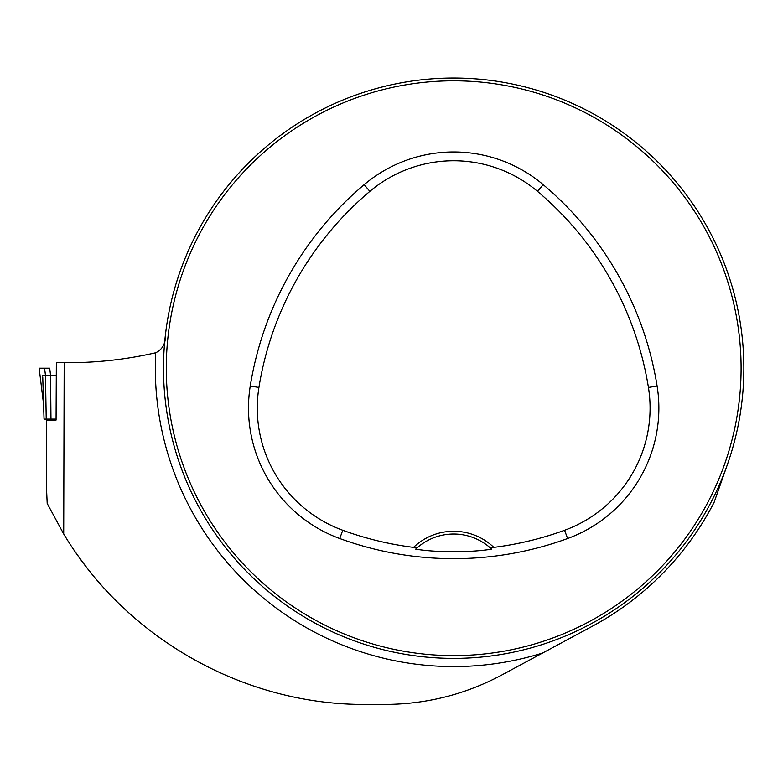 <?xml version="1.0" encoding="UTF-8"?>
<svg xmlns="http://www.w3.org/2000/svg" width="783" height="783" viewBox="0 0 783 783"><rect width="100%" height="100%" fill="white"/><g stroke="black" fill="none" stroke-linecap="round" stroke-linejoin="round"><path stroke-width="1.17" d="M64.186 362.676L56.347 362.686L56.073 420.07L46.442 420.07L46.451 486.957L47.195 503.449L63.707 533.977C126.269 638.507 244.257 705.346 366.258 704.436L384.678 704.436C426.304 704.308 465.435 694.443 502.05 674.858L542.648 653.002A298.362 298.362 0 0 1 155.719 352.761C125.603 359.681 95.095 362.989 64.186 362.676L63.707 533.977M542.648 653.002L592.535 626.146A292.93 292.93 0 0 0 714.116 502.314L727.427 464.446M166.162 329.046L165.477 334.439C165.849 343.277 162.59 349.394 155.719 352.761M46.451 486.028L46.451 486.957M91.709 573.675L91.631 573.665C84.133 564.68 73.445 549.265 76.333 553.366M743.85 368.206A290.17 290.17 0 0 0 308.59 116.912A290.17 290.17 0 0 0 308.59 619.51A290.17 290.17 0 0 0 743.85 368.206M178.123 277.299L176.615 281.988M177.105 280.431L177.907 277.945M730.148 280.079L730.745 281.988M730.774 282.086L729.237 277.299M362.764 643.773L367.452 645.27M365.906 644.791L363.41 643.988M415.695 549.137A55.27 55.27 0 0 1 490.266 547.865L493.809 547.376A58.03 58.03 0 0 0 413.541 547.376L417.094 547.865L415.695 549.137C435.925 552.553 470.818 552.622 491.655 549.137L490.266 547.865A55.27 55.27 0 0 1 491.655 549.137M413.541 547.376A323.526 323.526 0 0 1 342.758 530.267A130.076 130.076 0 0 1 258.928 387.448A323.526 323.526 0 0 1 369.84 191.375A130.076 130.076 0 0 1 537.52 191.375A323.526 323.526 0 0 1 648.432 387.448A130.076 130.076 0 0 1 564.592 530.267A323.526 323.526 0 0 1 493.809 547.376M339.744 538.528A332.315 332.315 0 0 0 567.606 538.528A138.875 138.875 0 0 0 657.113 386.058A332.315 332.315 0 0 0 543.187 184.651A138.875 138.875 0 0 0 364.173 184.651A332.315 332.315 0 0 0 250.247 386.058A138.875 138.875 0 0 0 339.744 538.528L342.758 530.267M741.09 368.206A287.41 287.41 0 0 0 309.98 119.31A287.41 287.41 0 0 0 309.98 617.112A287.41 287.41 0 0 0 741.09 368.206M42.752 376.966L44.044 419.101L56.073 419.101M42.576 375.488L45.473 375.488L46.226 419.101L47.861 419.101M49.711 368.206L39.15 368.206L49.711 368.206L50.572 375.488L56.073 375.488M50.973 419.101L50.572 375.488L45.473 375.488L44.602 368.206M564.592 530.267L567.606 538.528M369.84 191.375L364.173 184.651M258.928 387.448L250.247 386.058M648.432 387.448L657.113 386.058M537.52 191.375L543.187 184.651M43.701 405.281L39.16 368.206L43.711 405.32M46.442 486.488L46.442 420.07"/></g></svg>

